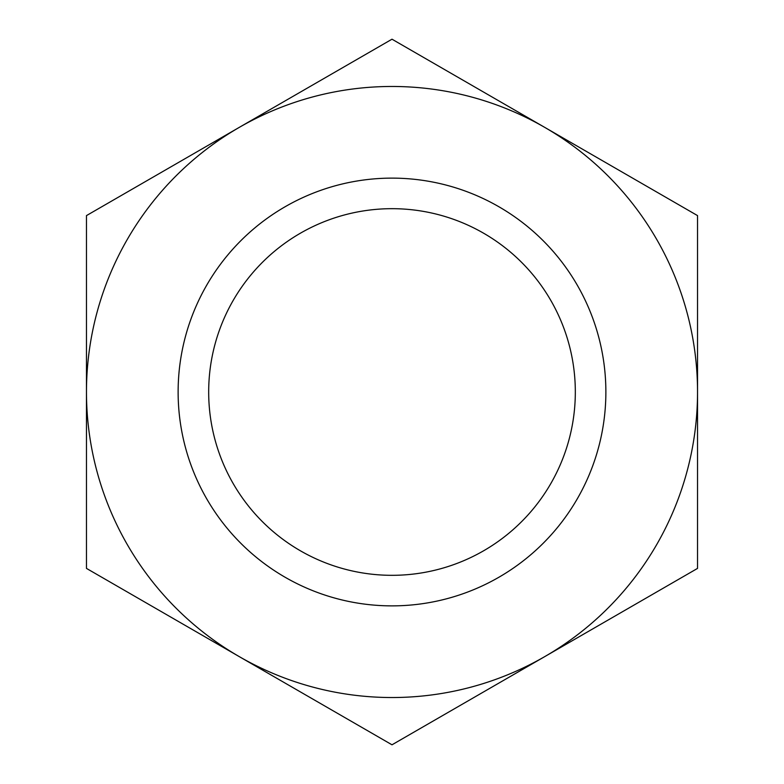 <?xml version="1.0" encoding="UTF-8"?>
<svg xmlns="http://www.w3.org/2000/svg" width="784" height="784" viewBox="0 0 784 784"><rect width="100%" height="100%" fill="white"/><g stroke="black" fill="none" stroke-linecap="round" stroke-linejoin="round"><path stroke-width="1.18" d="M178.125 392A213.875 213.875 0 0 0 498.938 577.22A213.875 213.875 0 0 0 498.938 206.78A213.875 213.875 0 0 0 178.125 392M697.535 392A305.535 305.535 0 0 0 239.238 127.4A305.535 305.535 0 0 0 239.238 656.6A305.535 305.535 0 0 0 697.535 392L697.535 568.4L392 744.8L86.465 568.4L86.465 215.6L392 39.2L697.535 215.6L697.535 392M208.681 392A183.319 183.319 0 0 0 483.659 550.76A183.319 183.319 0 0 0 483.659 233.24A183.319 183.319 0 0 0 208.681 392"/></g></svg>
